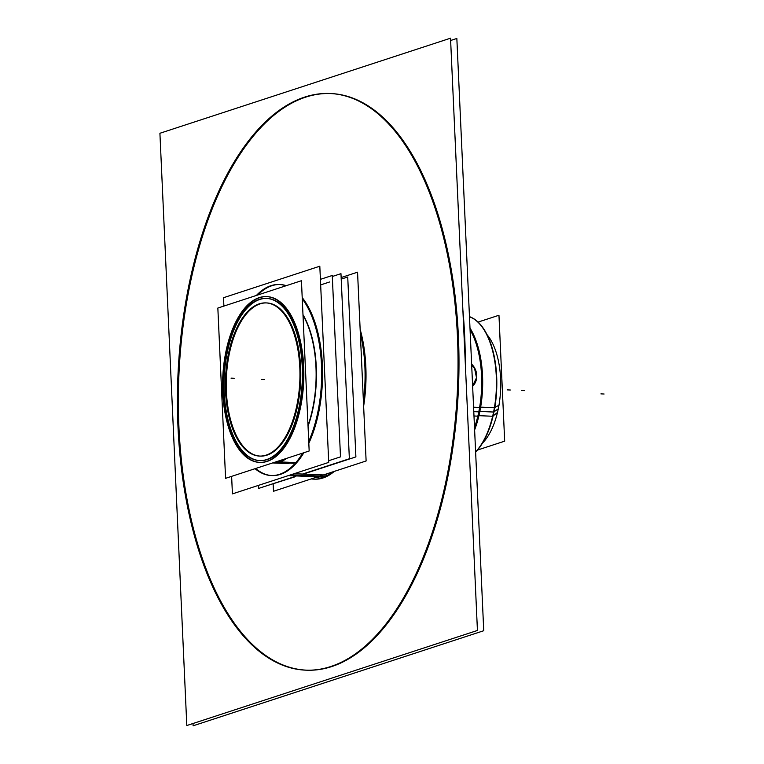 <?xml version="1.0" encoding="UTF-8"?>
<svg xmlns="http://www.w3.org/2000/svg" width="764" height="764" viewBox="0 0 764 764"><rect width="100%" height="100%" fill="white"/><g stroke="black" fill="none" stroke-linecap="round" stroke-linejoin="round"><path stroke-width="1.15" d="M259.693 462.401A82.97 40.225 -87.6 0 1 223.164 384.97A82.97 40.225 -87.6 0 1 259.789 297.654A82.97 40.225 92.4 0 1 267.028 296.623A82.97 40.225 92.4 0 1 303.852 373.777A82.97 40.225 92.4 0 1 267.228 461.38A82.97 40.225 -87.6 0 1 259.98 462.411M260.247 456.108A76.658 37.159 -87.6 0 0 266.942 455.153A76.658 37.159 -87.6 0 0 300.777 374.217A76.658 37.159 -87.6 0 0 266.76 302.936A76.658 37.159 -87.6 0 0 260.075 303.881A76.658 37.159 -87.6 0 0 226.23 384.397A76.658 37.159 -87.6 0 0 259.836 456.089M266.674 298.418A81.165 39.346 -87.6 0 0 259.865 299.44A81.165 39.346 -87.6 0 0 224.043 384.846A81.165 39.346 -87.6 0 0 259.77 460.596M260.056 460.616A81.165 39.346 -87.6 0 0 267.142 459.603A81.165 39.346 -87.6 0 0 302.974 373.902A81.165 39.346 -87.6 0 0 266.951 298.428M489.676 338.232L489.552 338.041A61.321 29.729 92.4 0 1 498.29 408.826A61.321 29.729 92.4 0 1 485.216 440.035L485.36 439.863M478.216 448.84A72.15 34.982 92.4 0 1 475.609 451.82A72.15 34.982 92.4 0 0 493.668 412.035A72.15 34.982 92.4 0 0 469.478 316.802A72.15 34.982 92.4 0 1 483.383 328.768A72.15 34.982 92.4 0 1 493.668 412.035A72.15 34.982 92.4 0 1 478.283 448.754M478.866 411.863A73.592 35.679 92.4 0 1 474.52 427.744A73.592 35.679 92.4 0 0 478.866 411.863A73.592 35.679 92.4 0 0 470.061 329.637A73.592 35.679 92.4 0 1 478.866 411.863M471.665 364.867L474.597 368.573L476.516 377.76L472.61 385.858L476.516 377.76L474.597 368.573L471.665 364.867M271.831 285.736A95.595 46.346 92.4 0 1 280.178 284.552A95.595 46.346 92.4 0 1 286.299 285.66A95.595 46.346 92.4 0 0 271.831 285.736A95.595 46.346 -87.6 0 0 257.774 294.99A95.595 46.346 -87.6 0 1 271.831 285.736M302.2 297.588A95.595 46.346 92.4 0 1 308.818 443.292A95.595 46.346 92.4 0 0 302.2 297.588M271.592 475.542A95.595 46.346 -87.6 0 1 255.692 468.485A95.595 46.346 -87.6 0 0 280.398 474.377A95.595 46.346 92.4 0 0 303.852 452.727A95.595 46.346 92.4 0 1 280.398 474.377A95.595 46.346 -87.6 0 1 272.051 475.561M288.916 463.643L272.595 462.946A82.97 40.225 -87.6 0 0 279.834 461.924A82.97 40.225 -87.6 0 0 286.949 458.257A82.97 40.225 -87.6 0 1 279.834 461.924A82.97 40.225 -87.6 0 1 272.595 462.946A82.97 40.225 -87.6 0 0 282.031 460.921M308.045 426.236A82.97 40.225 -87.6 0 0 302.974 314.644A82.97 40.225 -87.6 0 1 308.045 426.236M465.295 363.234A288.591 139.907 -87.6 0 0 462.879 310.022A288.591 139.907 -87.6 0 1 465.295 363.234M306.412 670.19A288.591 139.907 -87.6 0 0 331.595 666.609A288.591 139.907 -87.6 0 0 458.992 361.907A288.591 139.907 -87.6 0 0 330.927 93.542A288.591 139.907 -87.6 0 0 305.743 97.123A288.591 139.907 -87.6 0 0 178.346 401.339A288.591 139.907 -87.6 0 0 305.934 670.171M314.529 479.181A97.4 47.215 -87.6 0 0 323.038 477.968A97.4 47.215 -87.6 0 1 311.492 478.847A97.4 47.215 -87.6 0 0 314.061 479.152M323.038 477.968A97.4 47.215 -87.6 0 0 334.317 471.378A97.4 47.215 -87.6 0 1 323.038 477.968M363.635 406.181A97.4 47.215 -87.6 0 0 360.14 329.284A97.4 47.215 -87.6 0 1 363.635 406.181M217.845 308.054L301.436 280.713L309.172 450.989L225.581 478.331L217.845 308.054M269.167 460.377A82.97 40.225 92.4 0 1 259.416 462.392A82.97 40.225 92.4 0 1 222.61 382.63A82.97 40.225 92.4 0 1 261.746 296.967M293.634 463.28L274.123 462.449M256.704 298.619A82.97 40.225 92.4 0 1 266.464 296.604A82.97 40.225 92.4 0 1 303.26 376.356A82.97 40.225 92.4 0 1 264.124 462.019M320.66 284.905L329.809 281.916M268.441 454.208A76.658 37.159 92.4 0 1 259.426 456.07A76.658 37.159 92.4 0 1 225.428 382.382A76.658 37.159 92.4 0 1 261.594 303.241M256.924 304.76A76.658 37.159 92.4 0 1 265.939 302.897A76.658 37.159 92.4 0 1 299.946 376.585A76.658 37.159 92.4 0 1 263.781 455.736M261.775 298.762A81.165 39.346 -87.6 0 0 223.489 382.563A81.165 39.346 -87.6 0 0 259.493 460.587A81.165 39.346 -87.6 0 0 269.033 458.61M264.105 460.234A81.165 39.346 -87.6 0 0 302.391 376.423A81.165 39.346 -87.6 0 0 266.388 298.409A81.165 39.346 -87.6 0 0 256.838 300.376M477.51 450.044L504.679 441.162L498.959 315.255L478.111 322.074M499.073 405.111L494.795 407.546M494.384 407.775A72.37 35.087 92.4 0 1 478.14 448.936A72.37 35.087 92.4 0 1 475.609 451.849M497.593 412.331L493.086 415.969M469.468 316.64A72.37 35.087 92.4 0 1 483.259 328.577A72.37 35.087 92.4 0 1 492.637 416.332M478.933 415.673L492.656 416.256M492.732 416.256L493.019 416.275A72.15 34.982 -87.6 0 0 472.305 317.9M480.651 407.136L494.766 407.737A72.15 34.982 -87.6 0 1 475.619 452.116M479.601 407.518A73.812 35.784 92.4 0 1 474.511 427.573M470.061 329.666A73.812 35.784 92.4 0 1 477.815 416.246M473.986 415.998L477.834 416.16M477.911 416.17L478.808 416.208A73.592 35.679 -87.6 0 0 469.994 328.071M473.584 407.202L480.585 407.498A73.592 35.679 -87.6 0 1 474.616 429.96M474.463 367.685A14.43 12.415 -108.1 0 1 472.629 386.183M471.627 364.142A14.43 12.415 -108.1 0 1 475.294 369.289M223.89 306.077L223.508 297.712L319.81 266.216L328.721 462.401L232.418 493.897L231.626 476.354M328.119 475.151L294.169 473.699M282.384 473.202A95.595 46.346 92.4 0 1 271.144 475.523A95.595 46.346 92.4 0 1 255.061 468.685M256.379 295.448A95.595 46.346 92.4 0 1 273.837 284.934M324.108 477.128L288.353 475.6M268.021 286.834A95.595 46.346 92.4 0 1 279.261 284.514A95.595 46.346 92.4 0 1 285.898 285.793M302.257 298.8A95.595 46.346 92.4 0 1 308.732 441.42M302.687 453.109A95.595 46.346 92.4 0 1 276.568 475.103M341.145 277.552L357.552 272.185L366.118 460.969L273.483 491.271L273.149 483.965M320.412 279.357L332.264 275.479L340.496 456.862L328.644 460.74M302.563 474.062L349.368 458.753L340.964 273.665L332.302 276.501M294.98 476.535L258.547 488.454L258.413 485.398M276.988 462.573A82.97 40.225 -87.6 0 0 286.328 458.457M308.007 425.433A82.97 40.225 -87.6 0 0 303.002 315.217M450.636 40.492L456.843 38.467L483.736 630.73L193.111 725.8L193.005 723.508M296.05 100.514A288.591 139.907 92.4 0 1 329.991 93.504A288.591 139.907 92.4 0 1 457.989 370.912A288.591 139.907 92.4 0 1 321.864 668.872M339.407 663.133A288.591 139.907 92.4 0 1 305.466 670.152A288.591 139.907 92.4 0 1 177.468 392.744A288.591 139.907 92.4 0 1 313.593 94.774M159.915 133.27L450.531 38.2L477.433 630.462L186.808 725.533L159.915 133.27M360.341 333.591A97.4 47.215 92.4 0 1 363.406 401.186M332.693 471.904A97.4 47.215 92.4 0 1 319.123 478.703M325.044 476.765A97.4 47.215 92.4 0 1 313.593 479.133A97.4 47.215 92.4 0 1 311.263 478.913M267.543 485.512L295.744 476.574M303.327 474.091L355.89 456.901L347.725 276.998L341.212 279.127M260.075 303.881A76.658 37.159 -87.6 0 0 226.392 391.665A76.658 37.159 -87.6 0 0 266.942 455.153A76.658 37.159 -87.6 0 0 300.624 367.379A76.658 37.159 -87.6 0 0 260.075 303.881M259.789 297.654A82.97 40.225 -87.6 0 0 223.336 392.658A82.97 40.225 -87.6 0 0 267.228 461.38A82.97 40.225 92.4 0 0 303.68 366.376A82.97 40.225 92.4 0 0 259.789 297.654M295.83 462.602L276.215 461.762L295.83 462.602M259.865 299.44A81.165 39.346 -87.6 0 0 224.205 392.371A81.165 39.346 -87.6 0 0 267.142 459.603A81.165 39.346 -87.6 0 0 302.802 366.663A81.165 39.346 -87.6 0 0 259.865 299.44M487.107 334.766A61.321 29.729 92.4 0 1 498.29 408.826A61.321 29.729 92.4 0 1 482.504 443.091M494.002 411.806L498.29 408.826M479.849 411.452L493.592 412.035M473.785 411.653L478.789 411.863M604.085 394.004L600.934 393.871L604.085 394.004M524.505 390.624L521.354 390.49L524.505 390.624M510.323 390.012L507.172 389.879L510.323 390.012M290.759 474.816L325.989 476.316M331.595 666.609A288.591 139.907 -87.6 0 0 458.39 336.16A288.591 139.907 -87.6 0 0 305.743 97.123A288.591 139.907 -87.6 0 0 178.948 427.573A288.591 139.907 -87.6 0 0 331.595 666.609M261.298 379.431L264.449 379.565L261.298 379.431M231.043 378.142L234.195 378.276L231.043 378.142M318.674 477.548L317.757 477.51"/></g></svg>
